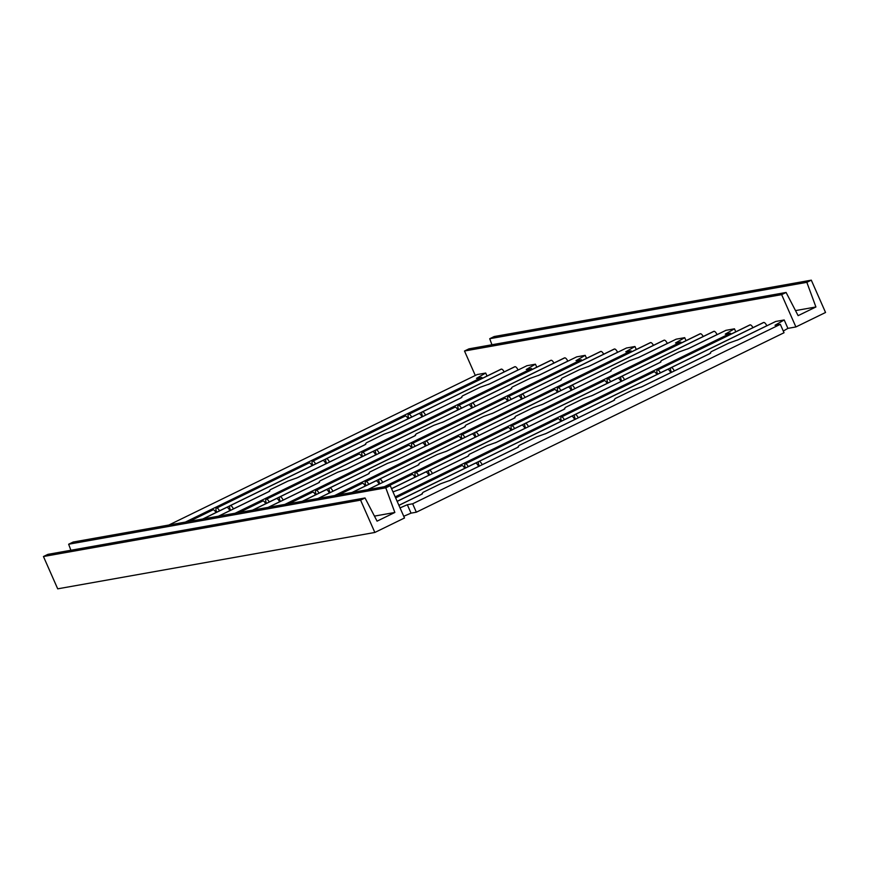 <?xml version="1.0" encoding="UTF-8"?>
<svg xmlns="http://www.w3.org/2000/svg" width="869" height="869" viewBox="0 0 869 869"><rect width="100%" height="100%" fill="white"/><g stroke="black" fill="none" stroke-linecap="round" stroke-linejoin="round"><path stroke-width="1.3" d="M825.55 312.482L811.298 280.166L806.845 282.327L815.915 306.974L798.122 315.653L786.097 292.462L781.644 294.634L795.895 326.95L825.55 312.482M374.843 532.458L404.498 517.989L390.235 485.673L385.793 487.835L394.852 512.471L377.07 521.161L365.034 497.97L360.592 500.142L374.843 532.458L57.702 588.834L43.45 556.518L360.592 500.142M811.298 280.166L494.157 336.542L489.714 338.714L491.941 344.765M806.845 282.327L489.714 338.714M815.915 306.974L795.504 310.602M786.097 292.462L468.956 348.849L464.502 351.011L475.3 375.473M781.644 294.634L464.502 351.011M487.02 376.038L485.695 373.04L477.179 374.55L168.89 525.017M795.895 326.95L787.911 328.373L784.207 319.966L775.702 321.476L738.541 339.616L728.885 343.07L711.222 351.695L709.658 353.716L642.473 386.499L632.817 389.964L615.154 398.578L613.59 400.598L546.405 433.392L536.749 436.846L519.075 445.471L517.511 447.492L450.327 480.285L440.67 483.74L423.007 492.365L421.443 494.385L398.925 505.367M735.782 331.806L734.457 328.808L725.941 330.329L688.791 348.458L679.134 351.912L661.472 360.537L659.908 362.558L592.723 395.352L583.066 398.806L565.393 407.431L563.84 409.451L496.644 442.234L486.998 445.699L469.325 454.313L467.761 456.334L400.576 489.128L392.984 491.887M686.032 340.659L684.707 337.661L676.191 339.171L639.041 357.3L629.384 360.765L611.722 369.379L610.157 371.4L542.973 404.194L533.316 407.648L515.643 416.273L514.079 418.293L446.894 451.087L437.237 454.541L419.575 463.166L418.011 465.187L367.902 489.638M636.282 349.501L634.957 346.503L626.44 348.013L589.291 366.153L579.634 369.607L561.961 378.232L560.407 380.242L493.212 413.036L483.566 416.501L465.893 425.115L464.328 427.135L397.144 459.929L387.487 463.383L369.825 472.008L368.26 474.029L318.152 498.48M586.521 358.343L585.206 355.345L576.69 356.866L539.54 374.995L529.884 378.449L512.21 387.074L510.646 389.095L443.462 421.889L433.805 425.343L416.142 433.968L414.578 435.977L347.394 468.771L337.737 472.236L320.064 480.85L318.51 482.871L268.391 507.333M536.77 367.196L535.445 364.198L526.94 365.708L489.779 383.837L480.133 387.292L462.46 395.916L460.896 397.937L393.711 430.731L384.055 434.185L366.392 442.81L364.828 444.83L297.643 477.624L287.987 481.078L270.313 489.703L268.749 491.713L218.64 516.175M485.695 373.04L476.494 378.352L481.817 377.407L185.39 522.084M784.207 319.966L775.007 325.278L780.329 324.333L784.034 332.74L416.349 512.199L411.037 513.144L403.737 516.284M787.911 328.373L783.284 331.046M390.235 485.673L73.105 542.05L68.651 544.222L70.878 550.262M482.241 378.373L481.817 377.407M535.445 364.198L526.245 369.51L531.567 368.565L235.141 513.242M518.054 370.042L518.033 369.988A3.9 1.434 -116 0 0 515.002 366.696L514.785 366.729A3.9 1.434 -116 0 0 514.644 366.783A3.9 1.434 -116 0 0 514.513 366.87M425.538 415.197L425.517 415.143A3.9 1.434 -116 0 0 422.486 411.852L422.269 411.884A3.9 1.434 -116 0 0 422.128 411.939A3.9 1.434 -116 0 0 422.171 415.208L422.692 416.588M504.172 371.889A3.9 1.434 -116 0 0 501.38 369.119L501.174 369.151A3.9 1.434 -116 0 0 501.022 369.206A3.9 1.434 -116 0 0 500.902 369.282M411.656 417.044A3.9 1.434 -116 0 0 408.875 414.274L408.658 414.307A3.9 1.434 -116 0 0 408.506 414.35A3.9 1.434 -116 0 0 408.756 418.119L408.886 418.402M421.986 416.924L421.965 416.881A3.9 1.434 -116 0 0 418.934 413.59L418.717 413.622A3.9 1.434 -116 0 0 418.576 413.666A3.9 1.434 -116 0 0 418.445 413.753M408.093 418.782A3.9 1.434 -116 0 0 405.312 416.012L405.095 416.045A3.9 1.434 -116 0 0 404.954 416.088A3.9 1.434 -116 0 0 404.824 416.175M315.588 463.937A3.9 1.434 -116 0 0 312.797 461.157L312.579 461.2A3.9 1.434 -116 0 0 312.438 461.243A3.9 1.434 -116 0 0 312.688 465.013L312.807 465.295M329.47 462.08L329.449 462.036A3.9 1.434 -116 0 0 326.418 458.734L326.201 458.778A3.9 1.434 -116 0 0 326.06 458.821A3.9 1.434 -116 0 0 326.103 462.091L326.625 463.47M325.908 463.818L325.886 463.774A3.9 1.434 -116 0 0 322.855 460.472L322.638 460.516A3.9 1.434 -116 0 0 322.497 460.559A3.9 1.434 -116 0 0 322.377 460.646M312.025 465.675A3.9 1.434 -116 0 0 309.245 462.895L309.027 462.938A3.9 1.434 -116 0 0 308.875 462.981A3.9 1.434 -116 0 0 308.756 463.068M219.509 510.831A3.9 1.434 -116 0 0 216.729 508.05L216.511 508.093A3.9 1.434 -116 0 0 216.37 508.137A3.9 1.434 -116 0 0 216.62 511.906L216.739 512.178M233.403 508.973L233.381 508.919A3.9 1.434 -116 0 0 230.35 505.628L230.133 505.671A3.9 1.434 -116 0 0 229.981 505.715A3.9 1.434 -116 0 0 230.024 508.984L230.557 510.364M229.84 510.711L229.818 510.657A3.9 1.434 -116 0 0 226.787 507.366L226.57 507.409A3.9 1.434 -116 0 0 226.429 507.453A3.9 1.434 -116 0 0 226.298 507.539M215.957 512.558A3.9 1.434 -116 0 0 213.166 509.788L212.948 509.831A3.9 1.434 -116 0 0 212.807 509.875A3.9 1.434 -116 0 0 212.677 509.962M531.991 369.521L531.567 368.565M585.206 355.345L576.006 360.668L581.318 359.723L284.891 504.4M567.805 361.189L567.783 361.146A3.9 1.434 -116 0 0 564.752 357.854L564.535 357.887A3.9 1.434 -116 0 0 564.394 357.93A3.9 1.434 -116 0 0 564.274 358.017M475.3 406.344L475.278 406.301A3.9 1.434 -116 0 0 472.247 402.999L472.03 403.042A3.9 1.434 -116 0 0 471.878 403.086A3.9 1.434 -116 0 0 471.921 406.355L472.454 407.735M553.922 363.046A3.9 1.434 -116 0 0 551.142 360.277L550.924 360.309A3.9 1.434 -116 0 0 550.772 360.353A3.9 1.434 -116 0 0 550.653 360.439M461.406 408.202A3.9 1.434 -116 0 0 458.626 405.421L458.408 405.465A3.9 1.434 -116 0 0 458.267 405.508A3.9 1.434 -116 0 0 458.517 409.277L458.636 409.56M471.737 408.082L471.715 408.039A3.9 1.434 -116 0 0 468.684 404.737L468.467 404.78A3.9 1.434 -116 0 0 468.326 404.824A3.9 1.434 -116 0 0 468.195 404.911M457.854 409.94A3.9 1.434 -116 0 0 455.063 407.159L454.845 407.203A3.9 1.434 -116 0 0 454.704 407.246A3.9 1.434 -116 0 0 454.574 407.333M365.338 455.095A3.9 1.434 -116 0 0 362.547 452.314L362.33 452.358A3.9 1.434 -116 0 0 362.188 452.401A3.9 1.434 -116 0 0 362.438 456.171L362.558 456.442M379.221 453.238L379.199 453.183A3.9 1.434 -116 0 0 376.168 449.892L375.951 449.936A3.9 1.434 -116 0 0 375.81 449.979A3.9 1.434 -116 0 0 375.853 453.249L376.375 454.628M375.669 454.976L375.647 454.921A3.9 1.434 -116 0 0 372.616 451.63L372.399 451.674A3.9 1.434 -116 0 0 372.247 451.717A3.9 1.434 -116 0 0 372.128 451.804M361.776 456.822A3.9 1.434 -116 0 0 358.995 454.052L358.778 454.085A3.9 1.434 -116 0 0 358.636 454.139A3.9 1.434 -116 0 0 358.506 454.226M269.26 501.978A3.9 1.434 -116 0 0 266.479 499.208L266.262 499.24A3.9 1.434 -116 0 0 266.12 499.295A3.9 1.434 -116 0 0 266.37 503.064L266.49 503.336M283.153 500.131L283.131 500.077A3.9 1.434 -116 0 0 280.1 496.786L279.883 496.818A3.9 1.434 -116 0 0 279.742 496.872A3.9 1.434 -116 0 0 279.785 500.142L280.307 501.522M279.59 501.869L279.568 501.815A3.9 1.434 -116 0 0 276.538 498.524L276.32 498.556A3.9 1.434 -116 0 0 276.179 498.61A3.9 1.434 -116 0 0 276.049 498.687M265.708 503.716A3.9 1.434 -116 0 0 262.916 500.946L262.71 500.978A3.9 1.434 -116 0 0 262.557 501.033A3.9 1.434 -116 0 0 262.438 501.109M581.741 360.678L581.318 359.723M634.957 346.503L625.756 351.815L631.079 350.87L334.641 495.547M617.566 352.347L617.544 352.303A3.9 1.434 -116 0 0 614.513 349.001L614.296 349.045A3.9 1.434 -116 0 0 614.144 349.088A3.9 1.434 -116 0 0 614.025 349.175M525.05 397.502L525.028 397.448A3.9 1.434 -116 0 0 521.997 394.157L521.78 394.2A3.9 1.434 -116 0 0 521.628 394.244A3.9 1.434 -116 0 0 521.682 397.513L522.204 398.893M603.673 354.204A3.9 1.434 -116 0 0 600.892 351.424L600.675 351.467A3.9 1.434 -116 0 0 600.533 351.51A3.9 1.434 -116 0 0 600.403 351.597M511.157 399.36A3.9 1.434 -116 0 0 508.376 396.579L508.159 396.622A3.9 1.434 -116 0 0 508.017 396.666A3.9 1.434 -116 0 0 508.267 400.435L508.387 400.707M521.487 399.24L521.465 399.186A3.9 1.434 -116 0 0 518.435 395.895L518.217 395.938A3.9 1.434 -116 0 0 518.076 395.982A3.9 1.434 -116 0 0 517.946 396.068M507.605 401.087A3.9 1.434 -116 0 0 504.813 398.317L504.607 398.35A3.9 1.434 -116 0 0 504.454 398.404A3.9 1.434 -116 0 0 504.335 398.491M415.089 446.242A3.9 1.434 -116 0 0 412.308 443.472L412.091 443.505A3.9 1.434 -116 0 0 411.939 443.559A3.9 1.434 -116 0 0 412.188 447.329L412.319 447.6M428.971 444.396L428.949 444.341A3.9 1.434 -116 0 0 425.919 441.05L425.701 441.083A3.9 1.434 -116 0 0 425.56 441.137A3.9 1.434 -116 0 0 425.604 444.407L426.125 445.786M425.419 446.134L425.397 446.079A3.9 1.434 -116 0 0 422.367 442.788L422.149 442.821A3.9 1.434 -116 0 0 422.008 442.875A3.9 1.434 -116 0 0 421.878 442.951M411.526 447.98A3.9 1.434 -116 0 0 408.745 445.21L408.528 445.243A3.9 1.434 -116 0 0 408.387 445.297A3.9 1.434 -116 0 0 408.256 445.373M319.021 493.136A3.9 1.434 -116 0 0 316.229 490.366L316.012 490.398A3.9 1.434 -116 0 0 315.871 490.442A3.9 1.434 -116 0 0 316.12 494.211L316.24 494.494M369.227 473.496L332.881 491.235A3.9 1.434 -116 0 0 329.851 487.943L329.633 487.976A3.9 1.434 -116 0 0 329.492 488.02A3.9 1.434 -116 0 0 329.536 491.3L330.057 492.669M329.34 493.016L329.318 492.973A3.9 1.434 -116 0 0 326.288 489.671L326.071 489.714A3.9 1.434 -116 0 0 325.929 489.758A3.9 1.434 -116 0 0 325.81 489.844M315.458 494.874A3.9 1.434 -116 0 0 312.677 492.093L312.46 492.136A3.9 1.434 -116 0 0 312.308 492.18A3.9 1.434 -116 0 0 312.188 492.267M631.502 351.836L631.079 350.87M684.707 337.661L675.506 342.973L680.829 342.028L384.391 486.705M667.316 343.505L667.294 343.451A3.9 1.434 -116 0 0 664.264 340.159L664.046 340.203A3.9 1.434 -116 0 0 663.905 340.246A3.9 1.434 -116 0 0 663.775 340.333M574.8 388.66L574.778 388.606A3.9 1.434 -116 0 0 571.748 385.315L571.53 385.347A3.9 1.434 -116 0 0 571.389 385.401A3.9 1.434 -116 0 0 571.433 388.671L571.954 390.051M653.423 345.351A3.9 1.434 -116 0 0 650.642 342.582L650.425 342.614A3.9 1.434 -116 0 0 650.284 342.668A3.9 1.434 -116 0 0 650.153 342.755M560.918 390.507A3.9 1.434 -116 0 0 558.126 387.737L557.909 387.77A3.9 1.434 -116 0 0 557.768 387.824A3.9 1.434 -116 0 0 558.017 391.593L558.137 391.865M571.237 390.398L571.215 390.344A3.9 1.434 -116 0 0 568.185 387.053L567.968 387.085A3.9 1.434 -116 0 0 567.826 387.139A3.9 1.434 -116 0 0 567.707 387.216M557.355 392.245A3.9 1.434 -116 0 0 554.574 389.475L554.357 389.508A3.9 1.434 -116 0 0 554.205 389.562A3.9 1.434 -116 0 0 554.085 389.638M464.839 437.4A3.9 1.434 -116 0 0 462.058 434.619L461.841 434.663A3.9 1.434 -116 0 0 461.7 434.706A3.9 1.434 -116 0 0 461.939 438.476L462.069 438.758M478.732 435.543L478.71 435.499A3.9 1.434 -116 0 0 475.669 432.208L475.462 432.241A3.9 1.434 -116 0 0 475.31 432.284A3.9 1.434 -116 0 0 475.354 435.565L475.886 436.933M475.169 437.281L475.147 437.237A3.9 1.434 -116 0 0 472.117 433.935L471.9 433.979A3.9 1.434 -116 0 0 471.758 434.022A3.9 1.434 -116 0 0 471.628 434.109M461.287 439.138A3.9 1.434 -116 0 0 458.495 436.357L458.278 436.401A3.9 1.434 -116 0 0 458.137 436.444A3.9 1.434 -116 0 0 458.006 436.531M368.771 484.294A3.9 1.434 -116 0 0 365.979 481.513L365.762 481.556A3.9 1.434 -116 0 0 365.621 481.6A3.9 1.434 -116 0 0 365.871 485.369L365.99 485.641M382.653 482.436L382.632 482.393A3.9 1.434 -116 0 0 379.601 479.091L379.384 479.134A3.9 1.434 -116 0 0 379.242 479.177A3.9 1.434 -116 0 0 379.286 482.447L379.807 483.827M379.101 484.174L379.08 484.12A3.9 1.434 -116 0 0 376.049 480.829L375.832 480.872A3.9 1.434 -116 0 0 375.68 480.915A3.9 1.434 -116 0 0 375.56 481.002M365.208 486.032A3.9 1.434 -116 0 0 362.427 483.251L362.21 483.294A3.9 1.434 -116 0 0 362.069 483.338A3.9 1.434 -116 0 0 361.938 483.425M681.253 342.983L680.829 342.028M734.457 328.808L725.257 334.13L730.579 333.185L395.189 496.883M717.066 334.663L717.044 334.608A3.9 1.434 -116 0 0 714.014 331.317L713.797 331.35A3.9 1.434 -116 0 0 713.655 331.404A3.9 1.434 -116 0 0 713.525 331.48M624.55 379.807L624.529 379.764A3.9 1.434 -116 0 0 621.498 376.473L621.281 376.505A3.9 1.434 -116 0 0 621.139 376.549A3.9 1.434 -116 0 0 621.183 379.829L621.704 381.198M703.184 336.509A3.9 1.434 -116 0 0 700.392 333.739L700.175 333.772A3.9 1.434 -116 0 0 700.034 333.815A3.9 1.434 -116 0 0 699.903 333.902M610.668 381.665A3.9 1.434 -116 0 0 607.876 378.884L607.659 378.927A3.9 1.434 -116 0 0 607.518 378.971A3.9 1.434 -116 0 0 607.768 382.74L607.887 383.023M620.998 381.545L620.977 381.502A3.9 1.434 -116 0 0 617.946 378.2L617.729 378.243A3.9 1.434 -116 0 0 617.577 378.287A3.9 1.434 -116 0 0 617.457 378.373M607.105 383.403A3.9 1.434 -116 0 0 604.324 380.622L604.107 380.665A3.9 1.434 -116 0 0 603.966 380.709A3.9 1.434 -116 0 0 603.836 380.796M514.589 428.558A3.9 1.434 -116 0 0 511.808 425.777L511.591 425.821A3.9 1.434 -116 0 0 511.45 425.864A3.9 1.434 -116 0 0 511.7 429.634L511.819 429.905M564.807 408.919L528.461 426.657A3.9 1.434 -116 0 0 525.43 423.355L525.213 423.399A3.9 1.434 -116 0 0 525.061 423.442A3.9 1.434 -116 0 0 525.115 426.712L525.636 428.091M524.919 428.439L524.898 428.384A3.9 1.434 -116 0 0 521.867 425.093L521.65 425.137A3.9 1.434 -116 0 0 521.509 425.18A3.9 1.434 -116 0 0 521.378 425.267M511.037 430.296A3.9 1.434 -116 0 0 508.246 427.515L508.028 427.559A3.9 1.434 -116 0 0 507.887 427.602A3.9 1.434 -116 0 0 507.768 427.689M418.521 475.441A3.9 1.434 -116 0 0 415.74 472.671L415.523 472.703A3.9 1.434 -116 0 0 415.371 472.758A3.9 1.434 -116 0 0 415.621 476.527L415.74 476.799M432.404 473.594L432.382 473.54A3.9 1.434 -116 0 0 429.351 470.248L429.134 470.292A3.9 1.434 -116 0 0 428.993 470.335A3.9 1.434 -116 0 0 429.036 473.605L429.558 474.985M428.851 475.332L428.83 475.278A3.9 1.434 -116 0 0 425.799 471.986L425.582 472.019A3.9 1.434 -116 0 0 425.43 472.073A3.9 1.434 -116 0 0 425.31 472.16M414.958 477.179A3.9 1.434 -116 0 0 412.178 474.409L411.96 474.441A3.9 1.434 -116 0 0 411.819 474.496A3.9 1.434 -116 0 0 411.689 474.572M731.003 334.141L730.579 333.185M780.329 324.333L412.645 503.792L407.322 504.737L400.033 507.887M766.816 325.81L766.795 325.766A3.9 1.434 -116 0 0 763.764 322.464L763.547 322.508A3.9 1.434 -116 0 0 763.406 322.551A3.9 1.434 -116 0 0 763.275 322.638M674.301 370.965L674.279 370.922A3.9 1.434 -116 0 0 671.248 367.62L671.031 367.663A3.9 1.434 -116 0 0 670.89 367.706A3.9 1.434 -116 0 0 670.933 370.976L671.455 372.356M752.934 327.667A3.9 1.434 -116 0 0 750.143 324.887L749.925 324.93A3.9 1.434 -116 0 0 749.784 324.973A3.9 1.434 -116 0 0 749.665 325.06M660.418 372.823A3.9 1.434 -116 0 0 657.637 370.042L657.42 370.085A3.9 1.434 -116 0 0 657.268 370.129A3.9 1.434 -116 0 0 657.518 373.898L657.637 374.17M670.749 372.703L670.727 372.649A3.9 1.434 -116 0 0 667.696 369.358L667.479 369.401A3.9 1.434 -116 0 0 667.327 369.444A3.9 1.434 -116 0 0 667.207 369.531M656.855 374.561A3.9 1.434 -116 0 0 654.075 371.78L653.857 371.823A3.9 1.434 -116 0 0 653.716 371.867A3.9 1.434 -116 0 0 653.586 371.954M564.35 419.705A3.9 1.434 -116 0 0 561.559 416.935L561.341 416.968A3.9 1.434 -116 0 0 561.2 417.022A3.9 1.434 -116 0 0 561.45 420.792L561.57 421.063M578.233 417.859L578.211 417.804A3.9 1.434 -116 0 0 575.18 414.513L574.963 414.556A3.9 1.434 -116 0 0 574.822 414.6A3.9 1.434 -116 0 0 574.865 417.87L575.387 419.249M574.67 419.597L574.648 419.542A3.9 1.434 -116 0 0 571.617 416.251L571.4 416.284A3.9 1.434 -116 0 0 571.259 416.338A3.9 1.434 -116 0 0 571.139 416.425M560.787 421.443A3.9 1.434 -116 0 0 558.007 418.673L557.789 418.706A3.9 1.434 -116 0 0 557.637 418.76A3.9 1.434 -116 0 0 557.518 418.836M468.272 466.599A3.9 1.434 -116 0 0 465.491 463.829L465.273 463.861A3.9 1.434 -116 0 0 465.132 463.905A3.9 1.434 -116 0 0 465.371 467.674L465.502 467.957M482.165 464.752L482.143 464.698A3.9 1.434 -116 0 0 479.101 461.406L478.895 461.439A3.9 1.434 -116 0 0 478.743 461.493A3.9 1.434 -116 0 0 478.786 464.763L479.308 466.132M478.602 466.479L478.58 466.436A3.9 1.434 -116 0 0 475.549 463.144L475.332 463.177A3.9 1.434 -116 0 0 475.191 463.22A3.9 1.434 -116 0 0 475.061 463.307M464.719 468.337A3.9 1.434 -116 0 0 461.928 465.567L461.711 465.599A3.9 1.434 -116 0 0 461.569 465.643A3.9 1.434 -116 0 0 461.439 465.73M416.349 512.199L412.645 503.792M411.037 513.144L407.322 504.737M385.793 487.835L68.651 544.222M394.852 512.471L374.441 516.11M365.034 497.97L47.893 554.357L43.45 556.518M518.033 369.988L488.432 384.446M515.002 366.696L422.486 411.852M461.863 397.405L425.517 415.143M422.519 416.121L421.78 416.479M514.785 366.729L422.269 411.884M501.174 369.151L408.658 414.307M501.38 369.119L408.875 414.274M421.986 412.036L418.749 413.622M422.041 414.839L421.096 415.295M405.095 416.045L312.579 461.2M405.312 416.012L312.797 461.157M325.908 458.93L322.671 460.505M325.973 461.721L325.017 462.189M326.451 463.003L325.701 463.373M418.717 413.622L326.201 458.778M418.934 413.59L326.418 458.734M421.965 416.881L392.353 431.328M365.795 444.298L329.449 462.036M309.027 462.938L216.511 508.093M309.245 462.895L216.729 508.05M229.84 505.823L202.846 518.989M229.894 508.615L228.949 509.082M230.372 509.897L229.633 510.266M322.638 460.516L230.133 505.671M322.855 460.472L230.35 505.628M325.886 463.774L296.286 478.222M269.727 491.181L233.381 508.919M212.948 509.831L189.225 521.4M213.166 509.788L189.442 521.367M226.787 507.366L203.064 518.945M229.818 510.657L218.445 516.208M567.783 361.146L538.183 375.593M564.752 357.854L472.247 402.999M511.624 388.562L475.278 406.301M472.269 407.268L471.53 407.637M564.535 357.887L472.03 403.042M550.924 360.309L458.408 405.465M551.142 360.277L458.626 405.421M471.737 403.194L468.5 404.769M471.791 405.986L470.846 406.453M454.845 407.203L362.33 452.358M455.063 407.159L362.547 452.314M375.658 450.088L279.883 496.818M375.723 452.879L374.778 453.346M376.201 454.161L375.451 454.53M468.467 404.78L375.951 449.936M468.684 404.737L376.168 449.892M471.715 408.039L442.104 422.486M415.545 435.445L379.199 453.183M358.778 454.085L266.262 499.24M358.995 454.052L266.479 499.208M279.59 496.97L252.597 510.136M279.655 499.773L278.699 500.229M280.122 501.055L279.383 501.413M372.616 451.63L280.1 496.786M375.647 454.921L346.036 469.379M319.477 482.338L283.131 500.077M262.71 500.978L238.975 512.558M262.916 500.946L239.192 512.525M276.538 498.524L252.814 510.103M279.568 501.815L268.206 507.366M617.544 352.303L587.933 366.751M614.513 349.001L521.997 394.157M561.374 379.71L525.028 397.448M522.019 398.426L521.281 398.795M614.296 349.045L521.78 394.2M600.675 351.467L508.159 396.622M600.892 351.424L508.376 396.579M521.487 394.352L518.25 395.927M521.541 397.144L520.596 397.611M504.607 398.35L412.091 443.505M504.813 398.317L412.308 443.472M425.419 441.235L329.633 487.976M425.473 444.037L424.528 444.493M425.951 445.319L425.213 445.678M518.217 395.938L425.701 441.083M518.435 395.895L425.919 441.05M521.465 399.186L491.865 413.644M465.295 426.603L428.949 444.341M408.528 445.243L316.012 490.398M408.745 445.21L316.229 490.366M329.34 488.128L302.347 501.294M329.405 490.92L328.449 491.387M329.883 492.212L329.134 492.571M422.367 442.788L329.851 487.943M425.397 446.079L395.786 460.527M312.46 492.136L288.736 503.716M312.677 492.093L288.953 503.672M326.288 489.671L302.564 501.25M329.318 492.973L317.956 498.524M667.294 343.451L637.683 357.909M664.264 340.159L571.748 385.315M611.124 370.867L574.778 388.606M571.78 389.584L571.031 389.942M664.046 340.203L571.53 385.347M650.425 342.614L557.909 387.77M650.642 342.582L558.126 387.737M571.237 385.499L568 387.085M571.302 388.302L570.346 388.758M554.357 389.508L461.841 434.663M554.574 389.475L462.058 434.619M475.169 432.393L379.384 479.134M475.224 435.184L474.278 435.651M475.701 436.477L474.963 436.835M567.968 387.085L475.462 432.241M568.185 387.053L475.669 432.208M571.215 390.344L541.615 404.791M515.056 417.761L478.71 435.499M458.278 436.401L365.762 481.556M458.495 436.357L365.979 481.513M379.09 479.286L352.108 492.451M379.156 482.078L378.211 482.545M379.634 483.36L378.884 483.729M472.117 433.935L379.601 479.091M475.147 437.237L445.536 451.684M418.977 464.654L382.632 482.393M362.21 483.294L338.486 494.874M362.427 483.251L338.704 494.83M376.049 480.829L352.314 492.408M379.08 484.12L367.706 489.671M717.044 334.608L687.433 349.056M714.014 331.317L621.498 376.473M660.874 362.025L624.529 379.764M621.531 380.741L620.781 381.1M713.797 331.35L621.281 376.505M700.175 333.772L607.659 378.927M700.392 333.739L607.876 378.884M620.987 376.657L525.213 423.399M621.053 379.449L620.108 379.916M604.107 380.665L511.591 425.821M604.324 380.622L511.808 425.777M524.919 423.551L521.682 425.126M524.974 426.342L524.029 426.809M525.452 427.624L524.713 427.993M617.946 378.2L525.43 423.355M620.977 381.502L591.365 395.949M508.028 427.559L415.523 472.703M508.246 427.515L415.74 472.671M428.851 470.444L391.55 488.639M428.906 473.236L427.961 473.703M429.384 474.517L428.645 474.876M521.65 425.137L429.134 470.292M521.867 425.093L429.351 470.248M524.898 428.384L495.297 442.842M468.728 455.801L432.382 473.54M411.96 474.441L388.237 486.021M412.178 474.409L388.454 485.988M425.799 471.986L391.571 488.693M428.83 475.278L399.219 489.725M766.795 325.766L737.194 340.213M763.764 322.464L671.248 367.62M710.625 353.183L674.279 370.922M671.281 371.889L670.542 372.258M763.547 322.508L671.031 367.663M749.925 324.93L657.42 370.085M750.143 324.887L657.637 370.042M670.738 367.815L574.963 414.556M670.803 370.607L669.858 371.074M653.857 371.823L561.341 416.968M654.075 371.78L561.559 416.935M574.67 414.709L478.895 461.439M574.735 417.5L573.779 417.967M575.213 418.782L574.463 419.14M667.696 369.358L575.18 414.513M670.727 372.649L641.116 387.107M614.557 400.066L578.211 417.804M557.789 418.706L465.273 463.861M558.007 418.673L465.491 463.829M478.602 461.591L397.155 501.337M478.656 464.394L477.711 464.85M479.134 465.675L478.395 466.034M571.617 416.251L479.101 461.406M574.648 419.542L545.048 433.989M518.478 446.959L482.143 464.698M461.711 465.599L395.612 497.861M461.928 465.567L395.645 497.915M475.549 463.144L397.176 501.391M478.58 466.436L448.969 480.883M422.41 493.853L398.904 505.323M514.644 366.783L422.128 411.939M501.022 369.206L408.506 414.35M404.954 416.088L312.438 461.243M418.576 413.666L326.06 458.821M308.875 462.981L216.37 508.137M322.497 460.559L229.981 505.715M212.807 509.875L189.149 521.422M226.429 507.453L202.77 518.999M564.394 357.93L471.878 403.086M550.772 360.353L458.267 405.508M454.704 407.246L362.188 452.401M468.326 404.824L375.81 449.979M358.636 454.139L266.12 499.295M372.247 451.717L279.742 496.872M262.557 501.033L238.899 512.569M276.179 498.61L252.521 510.157M614.144 349.088L521.628 394.244M600.533 351.51L508.017 396.666M504.454 398.404L411.939 443.559M518.076 395.982L425.56 441.137M408.387 445.297L315.871 490.442M422.008 442.875L329.492 488.02M312.308 492.18L288.66 503.727M325.929 489.758L302.271 501.304M663.905 340.246L571.389 385.401M650.284 342.668L557.768 387.824M554.205 389.562L461.7 434.706M567.826 387.139L475.31 432.284M458.137 436.444L365.621 481.6M471.758 434.022L379.242 479.177M362.069 483.338L338.41 494.885M375.68 480.915L352.032 492.462M713.655 331.404L621.139 376.549M700.034 333.815L607.518 378.971M603.966 380.709L511.45 425.864M617.577 378.287L525.061 423.442M507.887 427.602L415.371 472.758M521.509 425.18L428.993 470.335M411.819 474.496L388.161 486.043M425.43 472.073L391.539 488.617M763.406 322.551L670.89 367.706M749.784 324.973L657.268 370.129M653.716 371.867L561.2 417.022M667.327 369.444L574.822 414.6M557.637 418.76L465.132 463.905M571.259 416.338L478.743 461.493M461.569 465.643L395.612 497.839M475.191 463.22L397.144 501.315"/></g></svg>
